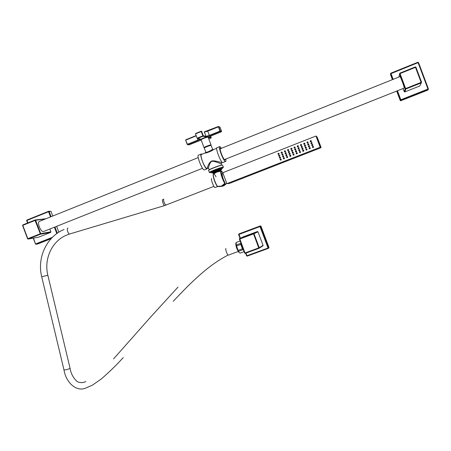 <?xml version="1.0" encoding="UTF-8"?>
<svg xmlns="http://www.w3.org/2000/svg" width="451" height="451" viewBox="0 0 451 451"><rect width="100%" height="100%" fill="white"/><g stroke="black" fill="none" stroke-linecap="round" stroke-linejoin="round"><path stroke-width="0.68" d="M219.812 171.053L214.62 173.009M221.858 165.156L221.199 163.741C221.633 164.209 214.467 160.866 212.246 161.3C210.662 160.5 207.928 167.845 208.633 168.403L208.65 168.46M221.807 162.495L221.7 162.54C222.117 162.867 213.881 160.009 211.643 161.075C209.044 161.943 206.479 169.08 207.685 168.105L208.001 168.014M207.11 168.33L206.812 168.448C205.622 167.952 204.168 165.568 202.46 161.3C200.966 157.038 200.656 154.738 201.546 154.411L205.402 152.861C204.41 153.988 213.002 150.533 213.396 149.642L216.677 148.328M204.269 169.954L206.97 168.871C204.771 169.063 198.897 153.402 201.383 153.988L201.924 154.259M206.992 168.871L207.488 168.184M204.247 169.954C202.014 170.157 196.14 154.513 198.665 155.082L201.073 154.118M44.012 231.352L43.572 231.521C40.545 232.248 36.497 221.464 39.722 221.255L198.237 157.608M35.077 219.992L22.849 224.914L22.578 225.477L27.596 238.799L28.176 239.064L40.466 234.182L35.077 220.415L22.804 225.353L27.821 238.686L40.691 233.612L50.918 231.82L49.864 229.018M45.562 218.91L35.657 220.235L35.116 219.975L35.077 220.415L35.657 220.235L40.691 233.612L40.477 234.176L28.176 239.064L27.596 238.799L28.182 239.064L38.6 237.136M38.741 237.113L50.698 232.372L50.918 231.82M35.302 219.947L45.979 218.746M50.529 216.914L48.567 211.716L26.885 220.46L27.624 222.991M33.521 238.077L35.494 244.025L36.057 244.273L37.963 243.884L51.048 238.72M52.389 237.333L35.714 243.912L36.057 244.273L51.589 238.145L36.057 244.273L35.494 244.025L33.273 238.122M58.833 232.214L56.617 226.334M52.739 216.029L50.974 211.333L48.793 211.265M51.07 216.7L49.131 211.542L48.607 211.288L48.567 211.716L50.974 211.333M27.81 222.918L26.93 220.037L48.567 211.305L26.93 220.037M22.618 225.438L22.798 224.942L22.578 225.477L27.635 238.771M222.76 162.614L222.738 162.614C220.742 162.721 214.834 146.987 217.123 147.657L219.598 146.665M221.475 148.278L219.874 146.552C217.619 145.865 223.533 161.61 225.489 161.52L225.489 161.52C225.979 161.514 226.058 160.691 225.754 159.056M220.962 148.48L220.494 148.17C218.724 147.635 223.352 159.97 224.891 159.902L225.241 159.265M404.147 88.108L404.226 88.069C404.586 87.393 400.065 75.351 399.93 76.619L220.139 148.813M403.064 88.537L404.231 91.649L404.761 91.942L419.785 85.994L420.084 85.369M398.785 77.082L398.926 76.698M397.461 90.769L400.838 99.767L427.988 89.05L418.077 62.638L390.538 73.812L392.68 79.528M400.663 100.759L400.838 99.767L400.364 99.998L400.99 100.263L400.843 100.725L400.217 100.46L396.7 91.068M400.843 100.725L427.807 90.087L428.123 89.552L427.807 90.087M428.123 89.552L400.99 100.263L428.123 89.552L428.422 88.915L427.988 89.05L428.123 89.552L428.422 88.92L418.517 62.514L417.891 62.255L390.825 73.175L390.515 73.998M393.171 79.337L390.825 73.175L417.885 62.255L418.517 62.514L428.422 88.915M390.453 74.438L392.409 79.641M404.231 91.649L405.161 88.757L405.815 89.027L421.268 82.888L421.121 82.364L421.578 82.229L415.94 67.21L415.489 67.34L415.286 66.945L399.857 73.152L400.048 73.552L399.558 73.812L405.161 88.757L421.121 82.364L415.489 67.34L400.048 73.552L405.815 89.027L404.857 91.914M404.761 91.942L405.714 89.056L421.268 82.888L421.572 82.229L415.94 67.21L415.298 66.94L399.795 73.186L398.847 77.053M205.419 152.844L205.718 151.953C206.186 153.21 212.043 149.969 212.534 149.253L212.872 149.625M212.635 149.332L211.102 145.436C210.341 145.199 203.959 147.68 204.269 148.091L205.718 151.953M216.035 176.786C214.93 174.791 214.112 173.877 213.588 174.035L216.593 172.13L220.99 171.115M213.588 174.041C212.297 174.334 215.133 183.298 217.512 186.393L221.593 186.043L224.801 183.315C222.151 179.566 219.383 169.83 221.34 171.166L222.862 172.71C219.603 167.665 221.723 177.998 224.914 182.711L224.677 182.114M226.267 183.608L223.313 185.913L220.528 186.426M213.289 174.949C213.312 178.049 214.58 181.742 217.089 186.015L218.696 186.59C221.311 186.613 223.369 185.524 224.874 183.331L224.914 182.711M217.568 186.41L217.196 186.212C214.642 182.807 212.359 174.627 213.402 174.261M211.124 137.972L210.758 136.084L211.107 137.978L208.79 138.919L211.107 137.978L208.571 137.425L210.786 136.072L221.379 131.765L220.144 131.427L209.478 135.768L205.78 136.811L203.074 136.219L197.594 138.451L200.379 139.009C200.661 139.173 199.934 139.624 198.198 140.357L187.672 144.641L189.155 144.861M196.134 135.571L185.84 139.771L185.874 140.081L196.241 135.847M195.514 133.924L197.138 138.243L195.514 133.924L195.706 133.468L195.52 133.908L197.138 138.243L200.024 138.936M195.723 133.462L201.185 131.23L195.723 133.462L195.762 133.778L201.242 131.54L202.871 135.869L197.386 138.102L197.594 138.451L197.138 138.243M203.074 136.219L202.871 135.869L203.277 135.751L203.074 136.219M201.202 131.224L201.648 131.427L203.277 135.751L205.977 136.354L204.376 132.092L207.68 131.173L218.741 126.708L220.342 130.97L209.281 135.424L205.977 136.354L205.78 136.811M201.253 131.207L201.546 131.28M218.662 126.584L219.981 127.086L218.295 126.511L219.953 131.083L220.144 131.427L220.342 130.97L221.571 131.309L221.39 131.76M188.806 144.822L187.221 144.438L187.633 144.653L185.637 140.216L187.464 144.303L197.995 140.019L197.408 138.468M185.637 140.216L185.823 139.776L185.643 140.205L187.221 144.438M210.504 145.493L210.978 144.946C210.205 144.703 203.722 147.223 204.038 147.646L204.793 147.64M239.413 239.16L244.639 253.084L244.994 252.966L239.678 238.562L244.115 236.499L257.403 231.549L257.983 231.82L263.068 245.35L259.246 247.717L253.992 233.731L257.983 231.82M239.487 238.697L239.408 239.16L253.992 233.731L253.394 233.455L239.487 238.697L244.639 253.084L245.231 253.361L258.97 248.315L258.739 247.92L259.246 247.717L258.975 248.315L263.023 245.756L263.068 245.35M245.97 253.09L246.968 255.74L268.057 248.016L259.996 226.56L238.618 234.537L240.067 238.382M268.999 247.509L260.977 226.154L259.906 226.103L259.996 226.56L260.486 226.368L268.542 247.819L268.057 248.016L268.272 248.4L247.187 256.117L246.624 255.852L245.637 253.208L246.624 255.852L247.187 256.117L268.277 248.4L268.999 247.509L268.74 248.084M268.965 247.898L268.283 248.394M240.383 238.229L238.878 233.962L260.396 225.883L260.977 226.154M260.396 225.883L239.413 233.731M280.127 158.216L280.471 157.444L279.71 157.106L279.366 157.867L280.127 158.216M279.411 157.36L279.744 157.072C280.652 157.173 280.804 157.568 280.189 158.267L279.338 157.771M317.059 136.957L315.971 136.022L222.794 172.733L226.898 183.658L320.187 147.257L321.084 147.686L320.892 147.178M315.971 136.022L320.187 147.257M310.587 140.605C309.967 141.315 310.113 141.715 311.043 141.811C311.664 141.107 311.517 140.706 310.587 140.605M311.303 142.516C312.233 142.612 312.38 143.012 311.759 143.717C310.829 143.621 310.677 143.221 311.303 142.516M312.019 144.421C312.949 144.517 313.095 144.918 312.475 145.628C311.545 145.526 311.393 145.126 312.019 144.421M312.735 146.327C313.665 146.423 313.817 146.829 313.191 147.533C312.261 147.432 312.109 147.032 312.735 146.327M307.334 141.885C306.708 142.595 306.86 142.995 307.785 143.091C308.411 142.386 308.258 141.986 307.334 141.885M308.05 143.79C308.974 143.892 309.127 144.292 308.501 144.996C307.576 144.901 307.424 144.495 308.05 143.79M308.766 145.696C309.69 145.791 309.843 146.197 309.217 146.902C308.292 146.8 308.14 146.4 308.766 145.696M309.482 147.601C310.406 147.697 310.559 148.103 309.933 148.807C309.008 148.706 308.856 148.306 309.482 147.601M304.087 143.164C303.467 143.869 303.613 144.269 304.538 144.365C305.158 143.66 305.011 143.26 304.087 143.164M304.803 145.064C305.722 145.166 305.874 145.566 305.254 146.271C304.329 146.175 304.177 145.769 304.803 145.064M305.513 146.97C306.438 147.065 306.59 147.471 305.97 148.17C305.045 148.075 304.893 147.674 305.513 146.97M306.229 148.875C307.154 148.971 307.306 149.371 306.68 150.076C305.755 149.974 305.609 149.574 306.229 148.875M300.845 144.438C300.225 145.143 300.372 145.543 301.296 145.639C301.916 144.934 301.764 144.534 300.845 144.438M301.556 146.338C302.48 146.44 302.632 146.84 302.012 147.545C301.088 147.443 300.935 147.043 301.556 146.338M302.271 148.238C303.196 148.34 303.343 148.74 302.722 149.444C301.804 149.343 301.651 148.943 302.271 148.238M302.987 150.144C303.906 150.239 304.059 150.64 303.438 151.344C302.514 151.243 302.367 150.843 302.987 150.144M297.609 145.712C296.989 146.412 297.141 146.812 298.06 146.913C298.68 146.209 298.528 145.808 297.609 145.712M298.32 147.612C299.244 147.708 299.391 148.108 298.771 148.813C297.852 148.712 297.705 148.311 298.32 147.612M299.036 149.512C299.954 149.608 300.107 150.008 299.487 150.713C298.568 150.611 298.415 150.211 299.036 149.512M299.746 151.406C300.67 151.508 300.817 151.908 300.197 152.607C299.278 152.511 299.131 152.111 299.746 151.406M294.379 146.981C293.759 147.686 293.911 148.086 294.83 148.182C295.45 147.477 295.298 147.077 294.379 146.981M295.089 148.881C296.008 148.977 296.16 149.377 295.54 150.076C294.621 149.98 294.475 149.58 295.089 148.881M295.805 150.775C296.724 150.876 296.871 151.277 296.256 151.976C295.337 151.874 295.185 151.48 295.805 150.775M296.516 152.675C297.435 152.771 297.587 153.171 296.967 153.876C296.048 153.774 295.901 153.374 296.516 152.675M291.154 148.249C290.54 148.948 290.692 149.349 291.605 149.45C292.225 148.745 292.073 148.345 291.154 148.249M291.87 150.144C292.784 150.245 292.936 150.645 292.316 151.344C291.402 151.243 291.25 150.843 291.87 150.144M292.581 152.038C293.5 152.139 293.646 152.539 293.032 153.239C292.113 153.137 291.96 152.742 292.581 152.038M293.291 153.938C294.21 154.033 294.356 154.434 293.742 155.133C292.823 155.037 292.676 154.637 293.291 153.938M287.941 149.512C287.321 150.211 287.473 150.611 288.386 150.713C289.006 150.014 288.854 149.614 287.941 149.512M288.651 151.406C289.565 151.508 289.717 151.908 289.102 152.607C288.183 152.506 288.037 152.105 288.651 151.406M289.362 153.301C290.275 153.402 290.427 153.802 289.813 154.501C288.894 154.4 288.747 154 289.362 153.301M290.072 155.195C290.991 155.296 291.137 155.696 290.523 156.396C289.61 156.294 289.457 155.894 290.072 155.195M284.316 151.356L285.179 151.976C285.793 151.277 285.641 150.876 284.728 150.775L284.384 151.096M285.071 153.036L285.438 152.669C286.351 152.765 286.503 153.165 285.889 153.864L285.032 153.216M286.148 154.563C287.061 154.659 287.214 155.059 286.599 155.758C285.686 155.657 285.534 155.257 286.148 154.563M286.859 156.452C287.772 156.553 287.924 156.954 287.31 157.647C286.396 157.551 286.244 157.151 286.859 156.452M281.114 152.692L281.971 153.233C282.585 152.534 282.433 152.134 281.525 152.038L281.204 152.308M281.898 154.231L282.23 153.926C283.143 154.028 283.296 154.422 282.681 155.121L281.824 154.569M282.591 156.153L282.94 155.815C283.854 155.916 284.006 156.317 283.391 157.01L282.535 156.446M283.284 158.081L283.651 157.709C284.564 157.805 284.716 158.205 284.102 158.904L283.245 158.318M277.923 154.011L278.774 154.49C279.383 153.791 279.237 153.396 278.323 153.295L278.025 153.537M278.718 155.448L279.034 155.183C279.941 155.285 280.094 155.68 279.479 156.379L278.633 155.894M280.11 159.276L280.454 158.961C281.362 159.062 281.514 159.457 280.9 160.156L280.048 159.654M226.898 183.658L229.187 183.523L321.084 147.686M316.393 136.574L320.21 146.744L320.898 147.077L320.672 146.333L317.126 137.025L316.236 136.506L319.731 145.966L320.137 146.896L320.83 147.161M211.778 178.669C210.375 178.438 213.746 187.577 215.054 187.526L215.245 187.458M238.224 251.489L228.448 255.091M225.951 248.529L225.928 248.535C224.998 248.749 227.315 255.227 228.291 255.148M239.177 252.616L238.833 252.323C236.831 249.24 235.817 246.28 235.772 243.444L235.811 243.298M240.321 253.039L244.098 251.647M243.444 249.905L242.446 248.805L240.8 244.408L240.806 242.892M242.914 249.707L238.59 251.303L239.098 252.549L240.152 253.096M238.59 251.303L238.117 250.401L242.446 248.805M240.101 241.009L236.172 242.463L236.228 245L238.117 250.401M236.228 245L240.552 243.399M236.476 246.009L240.8 244.408M310.733 140.622L310.75 140.594C310.987 141.676 310.869 141.721 310.412 140.729L310.993 141.755L310.75 140.594L310.412 140.729L310.733 140.622C310.925 141.552 310.829 141.591 310.44 140.74M310.762 141.219L310.654 140.892L310.762 141.219M310.491 141.09L310.824 140.887M311.709 143.66C312.289 143.006 312.154 142.629 311.291 142.539C310.705 143.198 310.846 143.57 311.709 143.66M311.511 143.243L311.37 142.849L311.511 143.243M311.224 143.046L311.528 142.849M312.425 145.572C313.005 144.912 312.87 144.54 312.007 144.45C311.421 145.104 311.562 145.481 312.425 145.572M312.261 145.222L312.103 144.822L312.261 145.222M312.971 147.483L312.96 147.516C312.622 146.378 312.735 146.333 313.304 147.381L312.723 146.355L312.96 147.516L313.304 147.381L312.971 147.483C312.673 146.502 312.768 146.462 313.27 147.37M313.022 147.201L312.876 146.851L313.022 147.201M307.481 141.902L307.497 141.873C307.729 142.961 307.61 143.006 307.154 142.009L307.74 143.035L307.497 141.873L307.154 142.009L307.481 141.902C307.667 142.837 307.571 142.877 307.182 142.02M307.503 142.505L307.396 142.172L307.503 142.505M307.232 142.375L307.565 142.166M308.456 144.94C309.031 144.281 308.896 143.908 308.033 143.818C307.452 144.478 307.593 144.85 308.456 144.94M308.253 144.523L308.112 144.128L308.253 144.523M307.965 144.326L308.27 144.128M309.166 146.846C309.747 146.192 309.612 145.814 308.749 145.724C308.168 146.378 308.309 146.755 309.166 146.846M308.997 146.496L308.845 146.101L308.997 146.496M309.713 148.757L309.702 148.791C309.358 147.657 309.471 147.612 310.046 148.655L309.465 147.629L309.702 148.791L310.046 148.655L309.713 148.757C309.409 147.776 309.51 147.736 310.012 148.644M309.764 148.475L309.617 148.125L309.764 148.475M304.228 143.181L304.245 143.153C304.476 144.235 304.357 144.281 303.906 143.283L304.487 144.309L304.245 143.153L303.906 143.283L304.228 143.181C304.414 144.111 304.318 144.151 303.935 143.294M304.256 143.779L304.149 143.452L304.256 143.779M303.985 143.66L304.312 143.441M305.203 146.214C305.784 145.56 305.643 145.188 304.78 145.092C304.205 145.752 304.346 146.124 305.203 146.214M305 145.797L304.859 145.408L305 145.797M304.713 145.611L305.017 145.402M305.919 148.12C306.494 147.466 306.359 147.088 305.496 146.998C304.915 147.652 305.056 148.029 305.919 148.12M305.744 147.77L305.592 147.376L305.744 147.77M306.46 150.031L306.454 150.065C306.105 148.931 306.218 148.886 306.793 149.929L306.212 148.903L306.454 150.065L306.793 149.929L306.46 150.031C306.156 149.05 306.252 149.01 306.759 149.912M306.511 149.749L306.364 149.399L306.511 149.749M300.986 144.455L301.003 144.427C301.229 145.515 301.116 145.555 300.665 144.562L301.245 145.583L301.003 144.427L300.665 144.562L300.986 144.455C301.167 145.391 301.071 145.431 300.693 144.574M301.009 145.059L300.902 144.726L301.009 145.059M300.738 144.94L301.065 144.72M301.956 147.488C302.536 146.834 302.395 146.462 301.539 146.366C300.958 147.02 301.099 147.398 301.956 147.488M301.753 147.071L301.612 146.682L301.753 147.071M301.465 146.891L301.77 146.676M302.672 149.388C303.252 148.734 303.111 148.362 302.255 148.272C301.674 148.926 301.815 149.298 302.672 149.388M302.497 149.044L302.345 148.644L302.497 149.044M303.219 151.299L303.207 151.333C302.858 150.2 302.971 150.155 303.546 151.198L302.965 150.172L303.207 151.333L303.546 151.198L303.219 151.299C302.909 150.318 303.004 150.284 303.512 151.181M303.264 151.017L303.117 150.673L303.264 151.017M297.75 145.729L297.767 145.701C297.987 146.784 297.874 146.829 297.429 145.831L298.004 146.857L297.767 145.701L297.429 145.831L297.75 145.729C297.925 146.665 297.829 146.699 297.451 145.842M297.767 146.327L297.666 146L297.767 146.327M298.72 148.757C299.295 148.103 299.154 147.731 298.303 147.64C297.722 148.294 297.863 148.667 298.72 148.757M298.511 148.34L298.37 147.951L298.511 148.34M298.224 148.165L298.528 147.945M299.436 150.657C300.011 150.003 299.87 149.631 299.013 149.54C298.438 150.194 298.579 150.566 299.436 150.657M299.255 150.313L299.103 149.918L299.255 150.313M299.977 152.568L299.966 152.596C299.616 151.468 299.729 151.423 300.304 152.466L299.729 151.44L299.966 152.596L300.304 152.466L299.977 152.568C299.667 151.587 299.763 151.553 300.27 152.449M300.028 152.286L299.876 151.936L300.028 152.286M294.514 146.998L294.537 146.97C294.751 148.058 294.638 148.103 294.199 147.105L294.774 148.125L294.537 146.97L294.199 147.105L294.514 146.998C294.695 147.934 294.593 147.973 294.221 147.116M294.537 147.601L294.435 147.268L294.537 147.601M295.49 150.025C296.065 149.371 295.924 148.999 295.067 148.909L294.723 149.687L295.49 150.025M295.275 149.614L295.14 149.219L295.275 149.614M294.993 149.444L295.292 149.219M296.2 151.925L296.549 151.147L295.783 150.809L295.433 151.581L296.2 151.925M296.025 151.581L295.867 151.186L296.025 151.581M296.747 153.83L296.735 153.859C296.38 152.737 296.493 152.692 297.074 153.729L296.493 152.703L296.735 153.859L297.074 153.729L296.747 153.83C296.431 152.855 296.527 152.816 297.04 153.712M296.792 153.549L296.64 153.205L296.792 153.549M291.29 148.266L291.307 148.238C291.526 149.326 291.414 149.371 290.974 148.373L291.549 149.394L291.307 148.238L290.974 148.373L291.29 148.266C291.464 149.202 291.369 149.242 290.996 148.385M291.307 148.869L291.211 148.537L291.307 148.869M292.259 151.288L292.609 150.516L291.842 150.177L291.498 150.95L292.259 151.288M292.051 150.876L291.91 150.487L292.051 150.876M291.763 150.713L292.062 150.482M292.975 153.188L293.319 152.41L292.558 152.072L292.209 152.844L292.975 153.188M292.795 152.844L292.637 152.449L292.795 152.844M293.516 155.093L293.505 155.121C293.15 154 293.263 153.954 293.843 154.992L293.268 153.966L293.505 155.121L293.843 154.992L293.516 155.093C293.201 154.118 293.297 154.079 293.81 154.975M293.562 154.811L293.409 154.468L293.562 154.811M287.755 149.636L288.33 150.657L288.088 149.506L287.755 149.636L288.071 149.535C288.245 150.471 288.144 150.504 287.777 149.647L287.777 149.647C288.189 150.634 288.302 150.589 288.088 149.506L288.071 149.535M288.088 150.132L287.986 149.805L288.088 150.132M289.04 152.551L289.39 151.778L288.623 151.44L288.279 152.213L289.04 152.551M288.826 152.145L288.691 151.75L288.826 152.145M288.544 151.987L288.843 151.745M289.756 154.451L290.1 153.673L289.333 153.334L288.99 154.107L289.756 154.451M289.57 154.107L289.418 153.712L289.57 154.107M290.297 156.35L290.286 156.384C289.925 155.262 290.038 155.217 290.624 156.249L290.049 155.229L290.286 156.384L290.624 156.249L290.297 156.35C289.976 155.381 290.072 155.341 290.591 156.238M290.343 156.069L290.19 155.73L290.343 156.069M284.857 150.797L284.88 150.769C285.088 151.852 284.976 151.897 284.542 150.899L285.117 151.919L284.88 150.769L284.542 150.899L284.857 150.797C285.026 151.733 284.931 151.767 284.57 150.91M284.874 151.401L284.773 151.068L284.874 151.401M285.827 153.814L286.171 153.041L285.41 152.703L285.066 153.475L285.827 153.814M285.613 153.402L285.472 153.013L285.613 153.402M285.331 153.255L285.624 153.007M286.537 155.708L286.887 154.935L286.12 154.592L285.776 155.364L286.537 155.708M286.357 155.364L286.199 154.975L286.357 155.364M287.084 157.608L287.073 157.641C286.712 156.52 286.825 156.474 287.411 157.506L286.83 156.486L287.073 157.641L287.411 157.506L287.084 157.608C286.757 156.638 286.859 156.598 287.377 157.495M287.124 157.326L286.971 156.987L287.124 157.326M281.655 152.06L281.672 152.026C281.875 153.114 281.768 153.16 281.334 152.162L281.21 152.957L281.909 153.182L281.672 152.026L281.334 152.162L281.655 152.06C281.819 152.99 281.723 153.03 281.362 152.173M281.666 152.658L281.565 152.331L281.666 152.658M282.619 155.071L282.963 154.298L282.202 153.96L281.903 154.817L282.619 155.071M282.399 154.665L282.264 154.276L282.399 154.665M282.123 154.518L282.416 154.27M283.329 156.965L283.673 156.193L282.912 155.849L282.602 156.7L283.329 156.965M283.149 156.621L282.991 156.232L283.149 156.621M283.871 158.859L283.865 158.893C283.499 157.777 283.611 157.732 284.198 158.763L283.623 157.743L283.313 158.583L283.871 158.859C283.549 157.895 283.645 157.856 284.164 158.746M283.916 158.583L283.764 158.239L283.916 158.583M278.453 153.317L278.47 153.289C278.673 154.372 278.56 154.417 278.137 153.419L277.946 154.084L278.712 154.439L278.47 153.289L278.137 153.419L278.453 153.317C278.617 154.253 278.515 154.287 278.16 153.43M278.464 153.915L278.368 153.588L278.464 153.915M279.423 156.328L279.761 155.556L279 155.217L278.656 155.978L279.423 156.328M279.197 155.922L279.062 155.533L279.197 155.922M278.921 155.781L279.208 155.527M280.669 160.116L280.663 160.144C280.296 159.028 280.404 158.983 280.996 160.015L280.421 158.994L280.077 159.755L280.669 160.116C280.342 159.152 280.443 159.113 280.962 159.998M280.714 159.834L280.556 159.496L280.714 159.834M279.941 157.878L279.783 157.484L279.941 157.878M220.398 171.064L220.793 170.681C219.925 170.585 212.421 173.55 213.689 173.483L214.174 173.404M221.103 170.427L221.137 169.897C220.291 169.779 212.596 172.733 212.81 173.094L213.238 173.381L221.007 170.393C220.218 170.286 213.002 173.06 213.238 173.381L213.295 173.421M212.9 173.139L212.353 172.913C212.162 172.507 220.449 169.328 221.356 169.463L221.21 169.999M222.653 168.127L222.005 168.606C220.945 168.443 211.158 172.186 211.293 172.705L212.517 172.97M221.886 168.916L221.39 169.615M211.699 172.761L210.628 172.665M223.425 167.18L222.495 165.089C221.086 164.829 208.041 169.852 208.593 170.444L209.36 172.479C208.819 171.916 221.864 166.893 223.262 167.124L223.16 167.524C221.858 167.304 209.653 171.961 209.704 172.66L209.365 172.496M222.275 164.987C220.832 164.733 207.64 169.858 208.717 170.252M221.723 162.54L221.199 163.741M207.708 168.105L208.345 168.105M56.803 233.584L54.402 227.214M33.318 238.111L35.533 243.997M57.294 233.235L54.949 227M27.584 223.008L26.665 220.578L26.897 220.049L26.705 220.545M40.466 234.182L50.698 232.372L40.477 234.176M396.97 90.961L400.364 99.998L400.217 100.46M418.511 62.509L417.897 62.255M421.578 82.229L419.785 85.994M213.165 149.693L212.534 149.253M222.771 173.9C221.176 172.327 222.642 178.619 224.716 182.181L224.835 183.269M221.526 186.122L225.731 183.794M189.138 144.872L201.18 140.041L189.138 144.872M201.112 139.866L200.78 139.725C199.353 139.562 207.234 136.354 208.238 136.692L208.035 137.121M209.478 135.768L207.635 130.869L204.19 131.895L218.284 126.522M219.981 127.086L221.576 131.32L219.987 127.097M208.7 137.11L210.803 136.061M211.305 137.544L208.869 136.997M208.571 137.425L208.779 137.053M200.379 139.009L200.092 138.97M199.996 138.953L197.995 140.019L198.198 140.357M204.038 147.646L201.107 139.849C200.774 139.382 207.257 136.856 208.046 137.143L208.266 136.873L208.035 137.115M244.639 253.084L245.226 253.361L244.994 252.966L258.739 247.92L253.394 233.455L257.403 231.549M246.629 255.852L247.193 256.117M238.703 234.08L238.613 234.543L239.453 233.714M317.126 137.025L320.672 146.333L320.887 147.189L320.137 146.896M226.549 182.723L223.177 173.753M166.194 205.036L166.053 205.081C164.919 205.244 162.648 199.077 163.848 199.116M164.711 205.555L164.576 205.583C163.425 205.656 161.672 199.415 162.856 199.46M69.82 233.951L69.634 233.996C68.028 234.216 66.336 228.144 67.977 228.048M213.943 186.359L164.576 205.583L69.634 233.996L65.773 235.461C51.713 241.663 43.803 259.224 47.857 275.279L41.712 276.751L63.974 369.882C65.998 382.741 76.608 392.229 85.887 388.018L92.568 385.064L101.216 379.02C108.967 372.374 116.324 365.214 123.286 357.536M47.857 275.285L70.052 368.219L69.792 368.506C67.278 369.583 65.339 370.045 63.974 369.888M206.812 168.448L207.685 168.105L208.633 168.403L209.202 169.926M222.236 162.326L221.666 162.563L221.306 163.679M202.522 168.302L43.572 231.521M35.082 219.992L22.849 224.914M225.489 161.52L222.738 162.614M404.226 88.069L224.418 159.592M415.94 67.21L415.298 66.94M220.364 186.46C222.811 186.5 224.79 185.541 226.306 183.591M224.722 182.181L224.705 182.148C222.005 177.525 221.909 172.31 222.264 174.03L222.264 174.08M185.84 139.771L196.134 135.565M207.635 130.869L218.363 126.494M210.786 136.072L221.379 131.765L221.576 131.32M211.074 144.996L208.148 137.211M245.226 253.361L258.964 248.315M238.613 234.543L240.056 238.382M223.166 173.725L226.554 182.751M224.096 184.346L226.802 183.399M215.054 187.526L217.946 186.511M64.065 229.474C46.622 236.606 36.864 257.78 41.712 276.751M70.052 368.219C70.954 373.732 73.389 378.226 77.363 381.704C80.199 382.922 83.007 382.876 85.786 381.569M113.551 358.911L150.843 316.816L178.015 287.09M228.11 255.074C208.148 265.244 190.846 282.642 173.28 301.212"/></g></svg>
